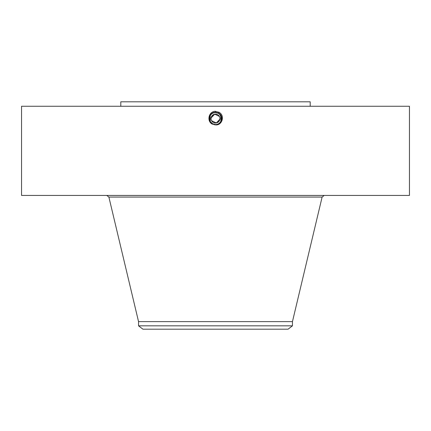 <?xml version="1.0" encoding="UTF-8"?>
<svg xmlns="http://www.w3.org/2000/svg" width="431" height="431" viewBox="0 0 431 431"><rect width="100%" height="100%" fill="white"/><g stroke="black" fill="none" stroke-linecap="round" stroke-linejoin="round"><path stroke-width="0.65" d="M21.55 106.263L409.45 106.263L409.45 195.437L21.55 195.437L21.55 106.263M214.487 124.801L215.5 124.845C221.782 125.205 224.185 115.74 218.517 113.046L215.5 112.275C209.197 111.915 206.788 121.407 212.472 124.112L215.489 124.888C222.094 125.744 225.354 115.411 218.943 112.27L214.956 111.279C208.297 111.888 206.761 121.639 212.435 124.182M120.799 106.263L120.799 101.808L310.201 101.808L310.201 106.263M215.5 111.257L215.5 112.275C209.197 111.915 206.788 121.407 212.472 124.106L215.5 124.845C221.782 125.205 224.185 115.74 218.517 113.046L215.5 112.313C209.24 111.952 206.842 121.391 212.494 124.074L215.5 124.807C221.739 125.162 224.131 115.761 218.501 113.084L215.5 112.313C209.24 111.952 206.842 121.386 212.494 124.074L215.5 124.807C221.744 125.162 224.131 115.761 218.495 113.084L215.5 112.351C209.277 111.995 206.896 121.37 212.51 124.042L215.5 124.769C221.701 125.125 224.077 115.777 218.479 113.116L215.5 112.351C209.277 111.995 206.896 121.37 212.51 124.036L215.5 124.764C221.701 125.119 224.077 115.777 218.479 113.116L215.5 112.394C209.315 112.038 206.95 121.353 212.531 124.004L215.5 124.726C221.663 125.082 224.023 115.799 218.458 113.154L215.5 112.394C209.321 112.038 206.95 121.353 212.531 124.004L215.5 124.726C221.663 125.082 224.023 115.794 218.458 113.154L215.5 112.432C209.358 112.082 207.004 121.337 212.548 123.972L215.5 124.688C221.626 125.038 223.964 115.815 218.442 113.186L215.5 112.432C209.358 112.082 207.009 121.332 212.548 123.966L212.548 123.972M138.545 325.831L292.455 325.831L288.075 329.192L142.925 329.192L138.545 325.831L138.545 321.618L292.455 321.618L322.113 197.08L324.198 195.437M211.589 120.707L216.324 122.954L219.923 119.145M219.945 118.218L219.858 117.636M219.411 116.435L214.703 114.183L211.088 117.949M211.055 118.924L211.142 119.5M211.045 118.74L211.589 116.435L213.162 114.77M219.955 118.39L219.411 120.707L217.833 122.372M211.589 116.435A4.461 4.461 0 0 1 217.639 114.657A4.461 4.461 0 0 1 219.411 120.707A4.461 4.461 0 0 1 213.361 122.485A4.461 4.461 0 0 1 211.589 116.435M211.282 122.824L212.628 123.826L215.5 124.559A5.991 5.991 0 0 0 221.146 116.564M220.737 115.659A5.991 5.991 0 0 0 218.372 113.31L215.5 112.577A5.991 5.991 0 0 0 215.495 112.577C213.173 112.663 211.422 113.703 210.242 115.697A5.991 5.991 0 0 0 209.859 120.583M212.478 113.396A5.991 5.991 0 0 0 210.414 115.406M211.362 122.905L212.628 123.826L210.716 122.178A5.991 5.991 0 0 0 212.37 123.675L213.911 124.349M220.898 121.165L221.324 119.974M221.437 119.371L221.486 118.353M219.568 114.167L218.372 113.31L215.5 112.577C213.167 112.663 211.416 113.703 210.242 115.697L210.247 121.45L212.779 123.907M219.002 112.157L218.442 113.186L215.5 112.469C209.509 112.103 206.972 121.256 212.569 123.934L215.5 124.688C221.62 125.038 223.964 115.815 218.442 113.186L215.5 112.469C209.509 112.103 206.977 121.256 212.569 123.934L215.5 124.645C221.469 125.017 223.996 115.891 218.42 113.224L215.5 112.513C209.547 112.146 207.031 121.24 212.585 123.902L215.5 124.645C221.469 125.017 223.996 115.891 218.42 113.224L215.5 112.513C209.552 112.146 207.031 121.235 212.585 123.902L215.5 124.607C221.432 124.974 223.942 115.907 218.404 113.256L215.5 112.55C209.59 112.184 207.085 121.219 212.607 123.864L215.5 124.607C221.426 124.974 223.942 115.912 218.404 113.256L215.5 112.55C209.59 112.189 207.085 121.224 212.607 123.864L215.5 124.57C217.827 124.473 219.578 123.433 220.758 121.44C222.202 118.121 221.405 115.411 218.372 113.31L215.5 112.577M221.378 119.732L221.491 118.579M221.475 118.121L219.756 114.35M220.904 121.159L220.758 115.691M210.08 121.116L210.253 121.461A5.991 5.991 0 0 0 210.716 122.178M212.553 123.972L215.5 124.564C221.389 124.931 223.888 115.928 218.382 113.294C223.888 115.928 221.394 124.931 215.5 124.57L212.628 123.832L210.721 122.188M138.545 321.618L108.887 197.08L322.113 197.08M108.887 197.08L106.802 195.437M292.455 325.831L292.455 321.618"/></g></svg>
